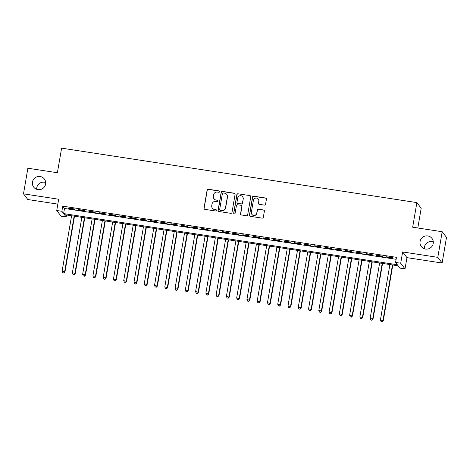 <?xml version="1.0" encoding="UTF-8"?>
<svg xmlns="http://www.w3.org/2000/svg" width="470" height="470" viewBox="0 0 470 470"><rect width="100%" height="100%" fill="white"/><g stroke="black" fill="none" stroke-linecap="round" stroke-linejoin="round"><path stroke-width="0.7" d="M219.59 191.689A0.723 0.705 -37.2 0 0 219.008 190.873L208.298 189.234A1.028 1.01 -37.2 0 0 207.117 190.086L204.021 208.192A1.028 1.01 -37.2 0 0 204.861 209.35L215.566 210.995A0.723 0.705 -37.2 0 0 216.259 209.855A0.723 0.705 -37.2 0 0 215.806 209.585L214.42 209.373A3.29 3.237 -37.2 0 1 211.747 205.66L212.005 204.15A3.29 3.237 -37.2 0 1 215.783 201.424L217.163 201.636A0.723 0.705 -37.2 0 0 217.863 200.496A0.723 0.705 -37.2 0 0 217.404 200.232L216.024 200.014A3.29 3.237 -37.2 0 1 213.345 196.301L213.603 194.797A3.29 3.237 -37.2 0 1 217.381 192.071L218.767 192.283A0.723 0.705 -37.2 0 0 219.59 191.689M219.513 191.225A0.723 0.705 -37.2 0 0 219.12 191.026L208.416 189.387A1.028 1.01 -37.2 0 0 207.235 190.238L204.139 208.345A1.028 1.01 -37.2 0 0 204.274 209.038M216.312 209.931A0.723 0.705 -37.2 0 0 215.924 209.738L214.42 209.373M217.916 200.578A0.723 0.705 -37.2 0 0 217.522 200.385L216.024 200.014M420.08 241.486A6.709 6.592 -37.2 0 0 428.211 248.918A6.709 6.592 -37.2 0 0 431.995 238.437A6.709 6.592 -37.2 0 0 420.08 241.486M433.299 241.921A6.709 6.592 -37.2 0 0 424.31 248.742M32.465 182.066A6.709 6.592 -37.2 0 0 40.596 189.498A6.709 6.592 -37.2 0 0 44.38 179.017A6.709 6.592 -37.2 0 0 32.465 182.066M45.69 182.507A6.709 6.592 -37.2 0 0 36.701 189.328M264.381 205.108A1.028 1.01 -37.2 0 0 265.562 204.256L266.431 199.174A1.028 1.01 -37.2 0 0 265.597 198.017L253.7 196.196A1.028 1.01 -37.2 0 0 252.519 197.047L249.429 215.148A1.028 1.01 -37.2 0 0 250.263 216.312L262.154 218.133A1.028 1.01 -37.2 0 0 263.335 217.281L264.387 211.148A1.028 1.01 -37.2 0 0 263.547 209.984L258.459 209.209A1.028 1.01 -37.2 0 0 257.278 210.061L256.761 213.098A2.749 2.702 -37.2 0 1 251.873 214.349A2.749 2.702 -37.2 0 1 251.368 212.275L253.406 200.355A2.749 2.702 -37.2 0 1 258.294 199.104A2.749 2.702 -37.2 0 1 258.794 201.184L258.459 203.169A1.028 1.01 -37.2 0 0 259.293 204.327L264.381 205.108M395.581 262.442L400.716 263.229L405.028 268.911L399.894 268.123L398.143 265.82L64.437 214.667L66.188 216.97L61.053 216.182L56.741 210.501L61.875 211.288L63.62 213.591L397.326 264.745L395.581 262.442L396.457 257.319L62.751 206.166L61.875 211.288M56.741 210.501L58.668 199.227L23.5 193.84L27.877 168.219L57.399 172.743L61.605 148.15L416.872 202.605L412.666 227.204L442.188 231.728L437.811 257.349L402.643 251.955L400.716 263.229M235.088 194.374A1.028 1.01 -37.2 0 0 234.248 193.211L222.357 191.39A1.028 1.01 -37.2 0 0 221.176 192.242L218.08 210.349A1.028 1.01 -37.2 0 0 218.92 211.506L230.811 213.327A1.028 1.01 -37.2 0 0 231.992 212.475L235.088 194.374M238.032 193.793L249.922 195.614A1.028 1.01 -37.2 0 1 250.757 196.771L247.661 214.878A1.028 1.01 -37.2 0 1 246.486 215.73L241.392 214.954A1.028 1.01 -37.2 0 1 240.558 213.791L241.815 206.447A1.028 1.01 -37.2 0 0 240.975 205.29L237.603 204.773A1.028 1.01 -37.2 0 0 236.422 205.619L235.112 213.268A0.723 0.705 -37.2 0 1 233.837 213.591A0.723 0.705 -37.2 0 1 233.702 213.051L236.851 194.645A1.028 1.01 -37.2 0 1 238.032 193.793L249.922 195.614M442.188 231.728L446.5 237.409L442.123 263.03L437.811 257.349M23.5 193.84L27.812 199.521L57.834 204.121M74.377 208.933L68.215 207.987L68.508 208.369L74.665 209.314L74.377 208.933M84.647 210.507L78.484 209.561L78.778 209.943L84.935 210.889L84.647 210.507M94.911 212.082L88.754 211.136L89.041 211.518L95.204 212.464L94.911 212.082M105.18 213.65L99.017 212.71L99.311 213.092L105.474 214.038L105.18 213.65M115.45 215.225L109.287 214.285L109.581 214.667L115.738 215.613L115.45 215.225M125.713 216.799L119.556 215.859L119.844 216.241L126.007 217.187L125.713 216.799M135.983 218.374L129.826 217.428L130.114 217.816L136.276 218.762L135.983 218.374M146.252 219.948L140.089 219.002L140.383 219.39L146.54 220.33L146.252 219.948M156.522 221.523L150.359 220.577L150.653 220.965L156.81 221.905L156.522 221.523M166.785 223.097L160.628 222.151L160.916 222.539L167.079 223.479L166.785 223.097M177.055 224.672L170.892 223.726L171.186 224.108L177.349 225.054L177.055 224.672M187.324 226.246L181.162 225.3L181.455 225.682L187.612 226.628L187.324 226.246M197.594 227.821L191.431 226.875L191.719 227.257L197.882 228.203L197.594 227.821M207.858 229.395L201.701 228.449L201.988 228.831L208.151 229.777L207.858 229.395M218.127 230.964L211.964 230.024L212.258 230.406L218.421 231.352L218.127 230.964M228.397 232.538L222.234 231.598L222.527 231.98L228.684 232.926L228.397 232.538M238.66 234.113L232.503 233.173L232.791 233.555L238.954 234.501L238.66 234.113M248.93 235.687L242.767 234.742L243.061 235.129L249.223 236.075L248.93 235.687M259.199 237.262L253.036 236.316L253.33 236.704L259.487 237.644L259.199 237.262M269.469 238.836L263.306 237.891L263.6 238.278L269.757 239.218L269.469 238.836M279.732 240.411L273.575 239.465L273.863 239.853L280.026 240.793L279.732 240.411M290.002 241.985L283.839 241.04L284.133 241.421L290.296 242.367L290.002 241.985M300.271 243.56L294.108 242.614L294.402 242.996L300.559 243.942L300.271 243.56M310.535 245.134L304.378 244.189L304.666 244.57L310.829 245.516L310.535 245.134M320.804 246.709L314.647 245.763L314.935 246.145L321.098 247.091L320.804 246.709M331.074 248.278L324.911 247.338L325.205 247.719L331.362 248.665L331.074 248.278M341.343 249.852L335.18 248.912L335.474 249.294L341.631 250.24L341.343 249.852M351.607 251.427L345.45 250.487L345.738 250.868L351.901 251.814L351.607 251.427M361.877 253.001L355.714 252.055L356.007 252.443L362.17 253.389L361.877 253.001M372.146 254.576L365.983 253.63L366.277 254.017L372.434 254.957L372.146 254.576M382.416 256.15L376.253 255.204L376.541 255.592L382.703 256.532L382.416 256.15M62.751 206.166L64.496 208.469L396.116 259.305M386.81 257.166L392.973 258.106L392.679 257.725L386.522 256.779L386.81 257.166L386.869 256.832M417.818 227.991L421.185 208.292L416.872 202.605M402.643 251.955L406.955 257.642L442.123 263.03M406.955 257.642L405.028 268.911M66.528 214.99L66.188 216.97M64.496 208.469L63.62 213.591M68.508 208.369L68.561 208.04M78.778 209.943L78.831 209.614M89.041 211.518L89.1 211.189M99.311 213.092L99.37 212.763M109.581 214.667L109.633 214.338M119.844 216.241L119.903 215.912M130.114 217.816L130.172 217.487M140.383 219.39L140.436 219.055M150.653 220.965L150.706 220.63M160.916 222.539L160.975 222.204M171.186 224.108L171.245 223.779M181.455 225.682L181.508 225.353M191.719 227.257L191.778 226.928M201.988 228.831L202.047 228.502M212.258 230.406L212.317 230.077M222.527 231.98L222.58 231.651M232.791 233.555L232.85 233.226M243.061 235.129L243.119 234.8M253.33 236.704L253.383 236.369M263.6 238.278L263.652 237.943M273.863 239.853L273.922 239.518M284.133 241.421L284.191 241.092M294.402 242.996L294.455 242.667M304.666 244.57L304.724 244.241M314.935 246.145L314.994 245.816M325.205 247.719L325.258 247.39M335.474 249.294L335.527 248.965M345.738 250.868L345.797 250.539M356.007 252.443L356.066 252.114M366.277 254.017L366.33 253.683M376.541 255.592L376.599 255.257M213.95 198.787L214.067 198.939A3.29 3.237 -37.2 0 0 216.135 200.173M212.352 208.145L212.469 208.298A3.29 3.237 -37.2 0 0 214.537 209.526M234.953 193.675A1.028 1.01 -37.2 0 0 234.366 193.364L222.475 191.543A1.028 1.01 -37.2 0 0 221.294 192.395L218.197 210.501A1.028 1.01 -37.2 0 0 218.333 211.195M223.226 192.964A0.723 0.705 -37.2 0 0 222.398 193.564L219.684 209.456A0.723 0.705 -37.2 0 0 220.266 210.266L221.728 210.489A3.29 3.237 -37.2 0 0 225.506 207.769L227.363 196.907A3.29 3.237 -37.2 0 0 224.689 193.194L223.226 192.964M219.813 210.002L219.931 210.155A0.723 0.705 -37.2 0 0 220.383 210.419L220.266 210.266M226.757 194.421L226.875 194.574A3.29 3.237 -37.2 0 1 227.48 197.059L225.624 207.922A3.29 3.237 -37.2 0 1 221.846 210.648L220.383 210.419M250.622 196.078A1.028 1.01 -37.2 0 0 250.04 195.767M241.627 205.672L241.739 205.825A1.028 1.01 -37.2 0 1 241.933 206.6L240.675 213.944A1.028 1.01 -37.2 0 0 240.81 214.643M238.149 193.946A1.028 1.01 -37.2 0 0 236.968 194.797L233.819 213.204A0.723 0.705 -37.2 0 0 233.901 213.668M243.113 198.828A2.749 2.702 -37.2 0 0 239.782 195.779A2.749 2.702 -37.2 0 0 237.726 197.999L237.003 202.2A1.028 1.01 -37.2 0 0 237.844 203.363L241.216 203.88A1.028 1.01 -37.2 0 0 242.397 203.028L243.231 198.98A2.749 2.702 -37.2 0 0 242.726 196.907L242.614 196.754M237.191 202.975L237.309 203.134A1.028 1.01 -37.2 0 0 237.955 203.516L237.844 203.363M243.231 198.98L242.514 203.181A1.028 1.01 -37.2 0 1 241.333 204.033L237.955 203.516M258.294 199.104L258.412 199.257A2.749 2.702 -37.2 0 1 258.911 201.336L258.571 203.322A1.028 1.01 -37.2 0 0 258.706 204.015M251.873 214.349L251.985 214.502A2.749 2.702 -37.2 0 0 256.873 213.257L256.761 213.098M264.252 210.448A1.028 1.01 -37.2 0 0 263.664 210.143L258.576 209.362A1.028 1.01 -37.2 0 0 257.396 210.213L256.873 213.257M266.296 198.481A1.028 1.01 -37.2 0 0 265.709 198.17L253.818 196.348A1.028 1.01 -37.2 0 0 252.637 197.2L249.547 215.307A1.028 1.01 -37.2 0 0 249.676 216M71.587 215.765L62.116 271.184L64.972 271.96L74.501 216.212M63.773 272.906L62.745 272.747L63.885 273.058L64.678 271.578L74.154 216.159M62.745 272.747L62.116 271.184M64.972 271.96L63.885 273.058M81.856 217.34L72.38 272.759L74.947 273.146L75.241 273.534L84.77 217.786M74.037 274.48L73.009 274.321L74.154 274.633L74.947 273.146L84.424 217.733M73.009 274.321L72.38 272.759M75.241 273.534L74.154 274.633M92.12 218.914L82.65 274.327L85.217 274.721L85.511 275.109L95.04 219.361M84.306 276.055L83.278 275.896L84.424 276.207L85.217 274.721L94.687 219.308M83.278 275.896L82.65 274.327M85.511 275.109L84.424 276.207M102.389 220.483L92.919 275.902L95.486 276.295L95.774 276.683L105.304 220.935M94.576 277.629L93.548 277.47L94.693 277.782L95.486 276.295L104.957 220.876M93.548 277.47L92.919 275.902M95.774 276.683L94.693 277.782M112.659 222.057L103.183 277.476L105.75 277.87L106.044 278.258L115.573 222.504M104.839 279.198L103.817 279.045L104.957 279.356L105.75 277.87L115.226 222.451M103.817 279.045L103.183 277.476M106.044 278.258L104.957 279.356M122.929 223.632L113.452 279.051L116.313 279.826L125.843 224.078M115.109 280.772L114.081 280.619L115.226 280.931L116.019 279.444L125.49 224.025M114.081 280.619L113.452 279.051M116.313 279.826L115.226 280.931M133.192 225.206L123.722 280.625L126.577 281.401L136.106 225.653M125.378 282.347L124.35 282.194L125.496 282.499L126.289 281.019L135.76 225.6M124.35 282.194L123.722 280.625M126.577 281.401L125.496 282.499M143.462 226.781L133.991 282.2L136.846 282.975L146.376 227.227M135.648 283.921L134.62 283.762L135.76 284.074L136.559 282.593L146.029 227.175M134.62 283.762L133.991 282.2M136.846 282.975L135.76 284.074M153.731 228.355L144.255 283.774L147.116 284.55L156.645 228.802M145.912 285.496L144.889 285.337L146.029 285.648L146.822 284.168L156.299 228.749M144.889 285.337L144.255 283.774M147.116 284.55L146.029 285.648M163.995 229.93L154.524 285.349L157.385 286.124L166.915 230.376M156.181 287.07L155.153 286.912L156.299 287.223L157.092 285.742L166.562 230.324M155.153 286.912L154.524 285.349M157.385 286.124L156.299 287.223M174.264 231.504L164.794 286.923L167.649 287.699L177.178 231.951M166.451 288.645L165.422 288.486L166.568 288.797L167.361 287.317L176.832 231.898M165.422 288.486L164.794 286.923M167.649 287.699L166.568 288.797M184.534 233.079L175.057 288.498L177.918 289.273L187.448 233.525M176.714 290.219L175.692 290.061L176.832 290.372L177.625 288.891L187.101 233.472M175.692 290.061L175.057 288.498M177.918 289.273L176.832 290.372M194.803 234.653L185.327 290.072L187.894 290.46L188.188 290.848L197.717 235.1M186.984 291.794L185.956 291.635L187.101 291.946L187.894 290.46L197.371 235.047M185.956 291.635L185.327 290.072M188.188 290.848L187.101 291.946M205.067 236.228L195.596 291.641L198.164 292.034L198.452 292.422L207.981 236.674M197.253 293.368L196.225 293.209L197.371 293.521L198.164 292.034L207.634 236.621M196.225 293.209L195.596 291.641M198.452 292.422L197.371 293.521M215.336 237.797L205.866 293.215L208.433 293.609L208.721 293.997L218.25 238.249M207.523 294.943L206.495 294.784L207.634 295.095L208.433 293.609L217.904 238.19M206.495 294.784L205.866 293.215M208.721 293.997L207.634 295.095M225.606 239.371L216.13 294.79L218.697 295.184L218.991 295.571L228.52 239.817M217.786 296.511L216.764 296.358L217.904 296.67L218.697 295.184L228.173 239.765M216.764 296.358L216.13 294.79M218.991 295.571L217.904 296.67M235.87 240.946L226.399 296.364L229.26 297.14L238.789 241.392M228.056 298.086L227.028 297.933L228.173 298.244L228.966 296.758L238.437 241.339M227.028 297.933L226.399 296.364M229.26 297.14L228.173 298.244M246.139 242.52L236.668 297.939L239.524 298.714L249.053 242.966M238.325 299.66L237.297 299.507L238.443 299.813L239.236 298.333L248.706 242.914M237.297 299.507L236.668 297.939M239.524 298.714L238.443 299.813M256.409 244.095L246.938 299.513L249.793 300.289L259.322 244.541M248.595 301.235L247.567 301.076L248.706 301.387L249.5 299.907L258.976 244.488M247.567 301.076L246.938 299.513M249.793 300.289L248.706 301.387M266.678 245.669L257.202 301.088L260.063 301.863L269.592 246.116M258.858 302.809L257.83 302.651L258.976 302.962L259.769 301.481L269.245 246.063M257.83 302.651L257.202 301.088M260.063 301.863L258.976 302.962M276.942 247.243L267.471 302.662L270.332 303.438L279.862 247.69M269.128 304.384L268.1 304.225L269.245 304.537L270.038 303.056L279.509 247.637M268.1 304.225L267.471 302.662M270.332 303.438L269.245 304.537M287.211 248.818L277.741 304.237L280.596 305.012L290.125 249.264M279.397 305.958L278.369 305.8L279.515 306.111L280.308 304.63L289.779 249.212M278.369 305.8L277.741 304.237M280.596 305.012L279.515 306.111M297.481 250.393L288.004 305.811L290.865 306.587L300.395 250.839M289.661 307.533L288.639 307.374L289.779 307.686L290.572 306.205L300.048 250.786M288.639 307.374L288.004 305.811M290.865 306.587L289.779 307.686M307.75 251.967L298.274 307.386L300.841 307.774L301.135 308.161L310.664 252.413M299.93 309.107L298.902 308.949L300.048 309.26L300.841 307.774L310.312 252.361M298.902 308.949L298.274 307.386M301.135 308.161L300.048 309.26M318.014 253.542L308.543 308.954L311.111 309.348L311.399 309.736L320.928 253.988M310.2 310.682L309.172 310.523L310.318 310.835L311.111 309.348L320.581 253.935M309.172 310.523L308.543 308.954M311.399 309.736L310.318 310.835M328.283 255.11L318.813 310.529L321.38 310.923L321.668 311.31L331.197 255.562M320.47 312.256L319.441 312.098L320.581 312.409L321.38 310.923L330.851 255.504M319.441 312.098L318.813 310.529M321.668 311.31L320.581 312.409M338.553 256.685L329.076 312.103L331.644 312.497L331.938 312.885L341.467 257.131M330.733 313.825L329.711 313.672L330.851 313.984L331.644 312.497L341.12 257.078M329.711 313.672L329.076 312.103M331.938 312.885L330.851 313.984M348.816 258.259L339.346 313.678L342.207 314.454L351.736 258.706M341.003 315.399L339.974 315.247L341.12 315.558L341.913 314.072L351.384 258.653M339.974 315.247L339.346 313.678M342.207 314.454L341.12 315.558M359.086 259.834L349.615 315.252L352.471 316.028L362 260.28M351.272 316.974L350.244 316.821L351.39 317.127L352.183 315.646L361.653 260.227M350.244 316.821L349.615 315.252M352.471 316.028L351.39 317.127M369.355 261.408L359.879 316.827L362.74 317.603L372.269 261.855M361.536 318.548L360.514 318.39L361.653 318.701L362.446 317.221L371.923 261.802M360.514 318.39L359.879 316.827M362.74 317.603L361.653 318.701M379.625 262.983L370.149 318.402L373.01 319.177L382.539 263.429M371.805 320.123L370.777 319.964L371.923 320.276L372.716 318.795L382.192 263.376M370.777 319.964L370.149 318.402M373.01 319.177L371.923 320.276M389.889 264.557L380.418 319.976L383.273 320.752L392.803 265.004M382.075 321.697L381.047 321.539L382.192 321.85L382.985 320.37L392.456 264.951M381.047 321.539L380.418 319.976M383.273 320.752L382.192 321.85"/></g></svg>

